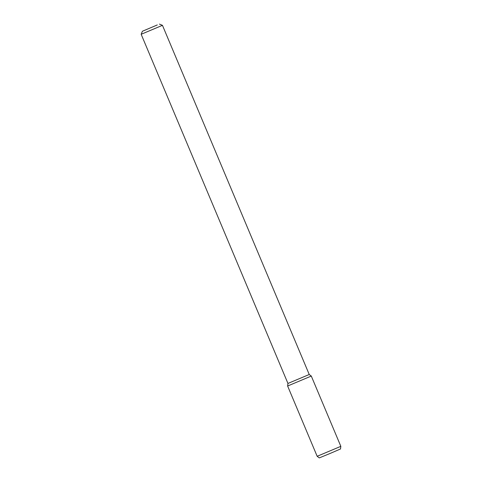 <?xml version="1.0" encoding="UTF-8"?>
<svg xmlns="http://www.w3.org/2000/svg" width="482" height="482" viewBox="0 0 482 482"><rect width="100%" height="100%" fill="white"/><g stroke="black" fill="none" stroke-linecap="round" stroke-linejoin="round"><path stroke-width="0.72" d="M157.295 24.944L142.401 31.258L157.295 24.944M159.434 24.1L162.458 25.335L141.166 34.282L287.947 383.449L287.621 386.016L311.294 376.062L287.621 386.016L317.162 456.285L340.834 446.338L311.294 376.062L287.621 386.016M162.458 25.335L309.233 374.502L287.947 383.449M340.834 446.338L340.497 448.983L329.929 453.532L319.283 457.9L317.162 456.285M142.401 31.258L141.166 34.282M309.233 374.502L311.294 376.062"/></g></svg>
